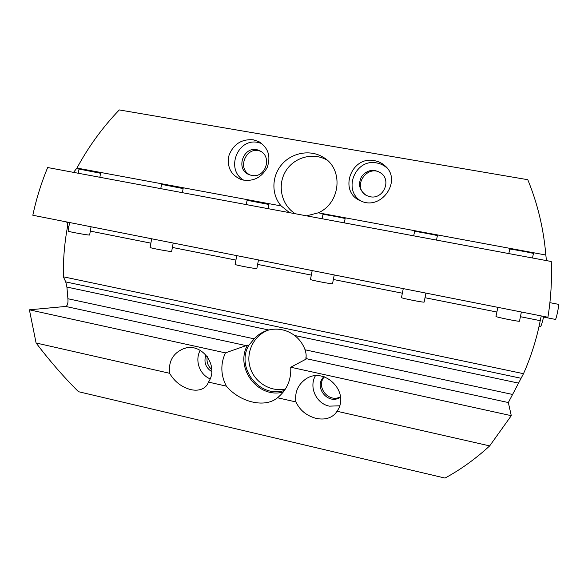 <?xml version="1.0" encoding="UTF-8"?>
<svg xmlns="http://www.w3.org/2000/svg" width="588" height="588" viewBox="0 0 588 588"><rect width="100%" height="100%" fill="white"/><g stroke="black" fill="none" stroke-linecap="round" stroke-linejoin="round"><path stroke-width="0.88" d="M543.76 316.432C542.143 323.062 541.011 326.531 540.357 326.854L540.306 326.84M315.359 375.835C308.729 387.198 316.263 403.611 329.324 406.146L339.555 405.816M304.687 379.841C297.594 385.427 294.676 392.791 295.933 401.942C299.902 410.358 306.642 415.834 316.146 418.377C324.231 420.03 330.625 418.45 335.336 413.621L337.027 411.262C350.948 391.711 323.165 364.972 304.687 379.841L306.583 378.621M541.247 315.94L540.24 320.658C536.616 339.026 531.038 356.703 523.504 373.689L508.333 402.545L511.288 415.679L489.679 445.895C475.596 458.838 460.705 469.562 445.006 478.073L78.476 391.696C63.644 376.915 49.517 360.679 36.096 342.995L29.4 309.817L65.709 306.444C67.532 305.731 68.259 303.158 67.899 298.733L66.914 287.062L65.746 281.924L63.386 276.816C63.085 259.94 64.467 243.189 67.539 226.571L67.723 222.161M546.428 260.602L545.84 255.023C543.613 228.651 537.594 203.544 527.781 179.7L119.276 109.927C102.577 127.368 88.472 146.743 76.954 168.058L73.529 172.365M551.265 261.498C552.036 280.226 550.919 298.814 547.913 317.255L32.825 215.245C36.309 198.906 41.256 183 47.665 167.536L551.265 261.498M200.221 350.338C194.591 360.297 199.538 374.593 210.129 378.856M183.765 348.618C173.107 353.072 168.381 361.289 169.587 373.277C174.599 381.73 181.633 387.169 190.696 389.601C195.304 390.623 199.31 390.314 202.713 388.668C205.506 387.249 207.424 385.059 208.475 382.097C219.567 365.934 201.625 341.804 183.765 348.618L185.529 348.14M305.988 359.158L305.878 357.813C306.421 355.961 306.15 353.285 305.054 349.786C302.916 344.024 299.461 339.261 294.676 335.498C286.613 329.699 277.977 327.861 268.767 329.993L266.188 330.779C261.535 332.47 257.537 335.153 254.2 338.835L248.724 345.413C235.575 367.963 259.852 398.789 284.519 390.403M285.437 389.028C270.421 392.299 254.288 382.237 250.04 367.155C245.615 352.131 253.942 335.204 268.385 330.133L268.841 329.971M511.288 415.679L290.744 367.228C291.361 379.811 286.951 389.991 277.514 397.76L276.669 398.407C264.012 408.072 239.845 402.052 226.358 386.154L208.475 382.097M226.358 386.154C220.684 375.1 220.368 364.009 225.41 352.874L29.4 309.817M169.587 373.277L36.096 342.995M295.933 401.942L277.514 397.76M489.679 445.895L337.027 411.262M225.41 352.874L247.489 345.141L248.724 345.413M305.878 357.813L307.142 358.085L306.723 358.776L290.744 367.228M289.539 212.665L281.174 205.932C271.215 194.665 271.568 176.282 281.806 164.471C291.949 152.571 310.221 149.278 323.062 157.18C343.686 168.528 340.952 202.911 318.306 212.819L306.576 215.847M327.082 160.127C313.088 151.866 293.684 157.319 285.459 171.578C277.036 185.727 281.601 205.322 295.316 213.745M261.807 143.546L257.911 142.428C237.177 137.835 225.3 170.233 243.917 180.273M253.281 139.79L258.698 141.568C268.238 147.595 271.075 156.239 267.209 167.484C261.337 177.951 252.774 182.023 241.514 179.7C230.841 175.165 226.681 167.036 229.026 155.298C233.502 144.104 241.587 138.937 253.281 139.79M387.227 168.219L386.978 167.992C384.03 165.324 380.598 163.64 376.68 162.942C355.718 158.312 342.561 189.395 360.51 200.795M374.49 160.671C378.488 161.384 381.972 163.082 384.949 165.765C402.618 180.325 381.362 211.188 360.701 200.883C338.159 192.151 350.867 155.475 374.49 160.671M523.504 373.689L63.386 276.816M283.32 392.012C258.117 399.076 234.583 367.985 247.489 345.141M66.216 221.86L67.355 222.69M549.905 302.658L558.446 304.327C559.438 303.945 556.211 319.798 555.373 319.402L555.344 319.394M340.474 397.143C328.317 405.801 313.029 386.786 323.951 376.702M324.311 376.812C315.477 386.779 328.839 403.39 340.437 396.768M382.435 174.349L381.935 173.923C368.816 162.545 351.352 185.624 365.787 195.12M370.102 196.723C382.935 199.714 391.792 180.95 381.156 173.159C373.806 168.602 367.302 169.689 361.642 176.429C357.747 184.294 359.364 190.652 366.478 195.503L370.102 196.723M211.746 371.675C205.543 367.588 203.602 361.995 205.918 354.909M207.263 356.563C206.351 361.738 207.858 366.059 211.768 369.536M251.745 175.415C265.614 178.627 272.795 156.143 259.587 150.734C244.38 143.046 233.745 169.991 249.966 174.952L251.745 175.415M261.028 151.528C246.938 144.685 236.009 168.594 250.223 175.033M99.857 177.275L100.563 173.276L79.013 169.043M91.074 226.784L89.626 234.972C90.42 235.7 67.76 231.628 68.098 231.099L69.605 222.529M413.709 235.832L414.584 231.422C414.084 230.944 438.089 235.443 437.384 235.692L436.502 240.088M403.265 288.612L401.486 297.594C400.788 298.145 424.646 302.849 424.146 302.056L425.933 293.103M160.774 188.638L161.546 184.375L183.14 188.579L182.39 192.673M150.109 247.445L150.109 247.46C149.697 248.011 172.387 252.171 171.659 251.414L173.188 243.05M322.136 218.751L322.966 214.385C322.577 213.936 345.92 218.376 345.134 218.604L344.303 222.881M312.184 270.576L310.486 279.447C309.898 280.013 333.131 284.467 332.551 283.681L334.241 274.941M246.299 204.595L247.1 200.28L268.914 204.477L268.128 208.674M236.758 255.633L235.112 264.416C234.619 264.975 257.515 269.275 256.86 268.503L258.47 259.933M508.818 253.582L509.737 249.114C509.546 248.687 534.073 253.222 533.426 253.494L532.5 258M497.838 307.34L495.978 316.447C495.581 317.064 519.924 321.967 519.498 321.18L521.387 312.007M246.688 345.737L65.709 306.444M508.333 402.545L306.723 358.776M254.2 338.835L67.899 298.733M512.244 394.386L305.054 349.786M520.88 378.224L65.746 281.924M540.24 320.658L520.417 316.712M496.882 312.03L425.006 297.719M402.354 293.214L333.359 279.484M311.317 275.096L257.632 264.409M235.92 260.087L172.387 247.438M150.888 243.16L90.309 231.106M68.847 226.828L67.539 226.571M268.767 329.993L66.914 287.062M518.293 383.06L294.676 335.498M281.174 205.932L76.954 168.058M545.84 255.023L318.306 212.819M539.005 326.583L540.357 326.854M266.188 330.779L268.385 330.133M323.062 157.18L326.583 159.708M258.698 141.568L260.535 142.634M384.949 165.765L386.978 167.992M67.789 222.771L67.252 222.668M543.606 317.072L555.373 319.402M381.935 173.923L381.156 173.159M260.778 151.373L259.587 150.734M79.013 169.028L78.27 173.247M151.682 238.787L150.109 247.46"/></g></svg>
